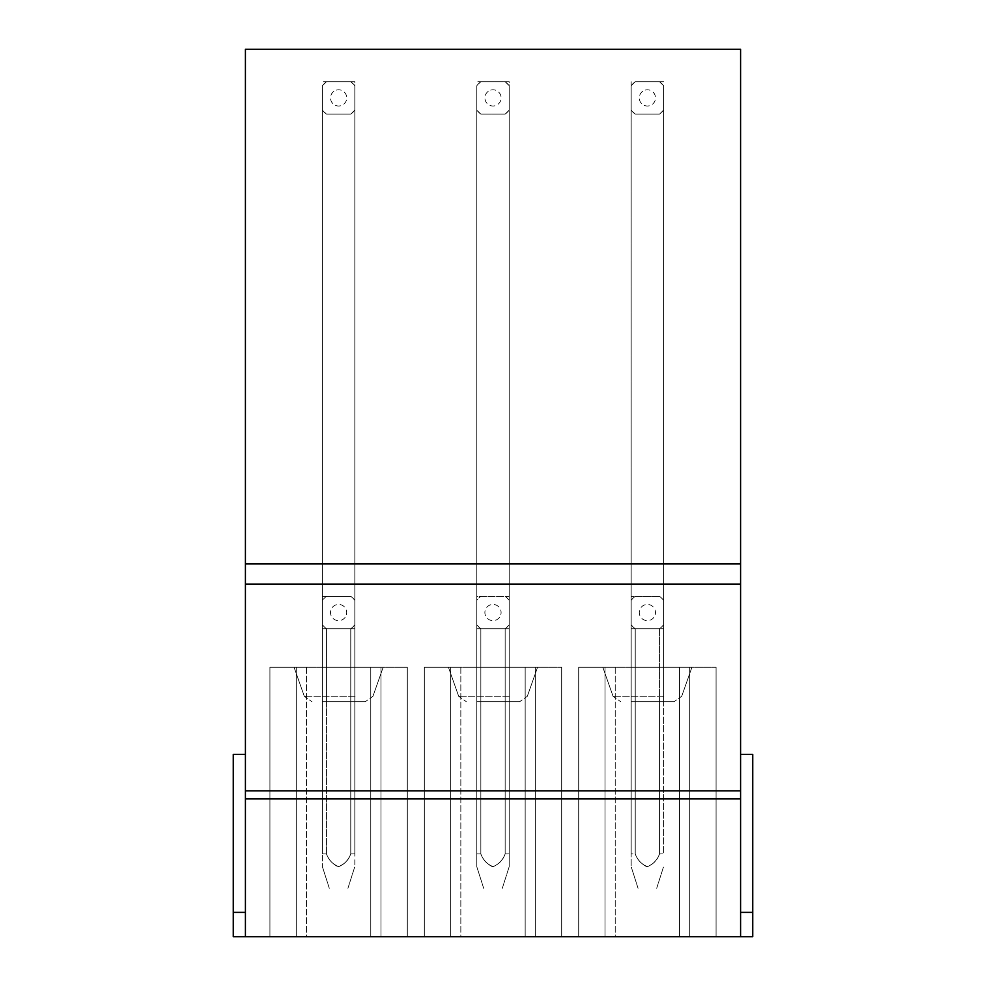 <?xml version="1.0" encoding="UTF-8"?>
<svg xmlns="http://www.w3.org/2000/svg" width="986" height="986" viewBox="0 0 986 986"><rect width="100%" height="100%" fill="white"/><g stroke="black" fill="none" stroke-linecap="round" stroke-linejoin="round"><path stroke-width="0.74" stroke-dasharray="4.93 3.7" d="M245.415 754.352L233.263 754.352L245.415 754.352L233.263 754.352L233.263 936.7L245.415 936.7L233.263 936.7L233.263 754.352L233.263 912.383L245.415 912.383L245.415 936.7L245.415 754.352L245.415 936.7L245.415 754.352L245.415 912.383L233.263 912.383L233.263 936.7L245.415 936.7L245.415 49.3L740.585 49.3L740.585 936.7L740.585 754.352L740.585 936.7L752.737 936.7L752.737 754.352L752.737 912.383L740.585 912.383L740.585 754.352L740.585 912.383L752.737 912.383L740.585 912.383L752.737 912.383L752.737 754.352L740.585 754.352M233.263 912.383L245.415 912.383L233.263 912.383M245.415 936.7L740.585 936.7M659.535 114.129L635.23 114.129A20.262 20.262 0 0 1 631.176 110.087L631.176 85.77A20.262 20.262 0 0 1 635.23 81.715L659.535 81.715A20.262 20.262 0 0 1 663.59 85.77L663.59 110.087A20.262 20.262 0 0 1 659.535 114.129L663.59 110.087A20.262 20.262 0 0 1 659.535 114.129L635.23 114.129A20.262 20.262 0 0 1 631.176 110.087L631.176 85.77A20.262 20.262 0 0 1 635.23 81.715L663.59 81.715L635.23 81.715A20.262 20.262 0 0 0 631.176 85.77L631.176 701.687L631.176 110.087L631.176 701.687L635.23 701.687L631.176 701.687L635.23 701.687L631.176 701.687L631.176 853.913L635.23 853.925C637.535 860.162 641.652 864.389 647.568 866.608C653.25 864.155 657.231 859.928 659.511 853.913L663.59 853.913L659.535 853.925L659.535 701.687L631.176 701.687L631.176 853.913L631.176 596.333L659.535 596.333A20.262 20.262 0 0 1 663.59 600.375L663.59 624.693A20.262 20.262 0 0 1 659.535 628.748L635.23 628.748A20.262 20.262 0 0 1 631.176 624.693A20.262 20.262 0 0 0 635.218 628.76L659.535 628.748L659.535 701.687L663.59 701.687L663.59 110.087A20.262 20.262 0 0 1 659.535 114.129L635.23 114.129A20.262 20.262 0 0 1 631.176 110.087L635.23 114.129L659.535 114.129M505.152 114.129L480.848 114.129A20.262 20.262 0 0 1 476.793 110.087L476.793 85.77A20.262 20.262 0 0 1 480.848 81.715L505.152 81.715A20.262 20.262 0 0 1 509.207 85.77L509.207 110.087A20.262 20.262 0 0 1 505.152 114.129L509.207 110.087A20.262 20.262 0 0 1 505.152 114.129L480.848 114.129A20.262 20.262 0 0 1 476.793 110.087L476.793 114.129L476.793 110.087A20.262 20.262 0 0 0 480.848 114.129L505.152 114.129A20.262 20.262 0 0 0 509.207 110.087L509.207 81.715L476.793 81.715L509.207 81.715L509.207 701.687L509.207 114.129L509.207 701.687L476.793 701.687L476.793 85.77A20.262 20.262 0 0 1 480.848 81.715A20.262 20.262 0 0 0 476.793 85.77L476.793 701.687L476.793 114.129L476.793 701.687L480.848 701.687L476.793 701.687L480.848 701.687L476.793 701.687L476.793 853.913L480.848 853.925C483.152 860.162 487.269 864.389 493.185 866.608C498.867 864.155 502.848 859.928 505.128 853.913L509.207 853.913L505.152 853.913C502.86 860.149 498.756 864.414 492.864 866.706C487.133 864.291 483.128 860.051 480.848 853.987L480.848 853.913C483.152 860.174 487.269 864.402 493.173 866.632C498.879 864.192 502.872 859.952 505.14 853.925L509.207 853.925L505.152 853.925L505.152 701.687L476.793 701.687L476.793 853.913L476.793 596.333L505.152 596.333A20.262 20.262 0 0 1 509.207 600.375L509.207 624.693A20.262 20.262 0 0 1 505.152 628.748L480.848 628.748A20.262 20.262 0 0 1 476.793 624.693A20.262 20.262 0 0 0 480.835 628.76L505.152 628.748L505.152 701.687L509.207 701.687L476.793 701.687L476.793 628.748L476.793 701.687L480.848 701.687L480.848 853.913L480.848 628.748A20.262 20.262 0 0 1 476.793 624.693L476.793 600.375A20.262 20.262 0 0 1 480.848 596.333L509.207 596.333L476.793 596.333L476.793 600.375A20.262 20.262 0 0 1 480.848 596.333A20.262 20.262 0 0 0 476.793 600.375L476.793 628.748L476.793 600.375A20.262 20.262 0 0 1 480.848 596.333L505.14 596.333A20.262 20.262 0 0 1 509.207 600.375L509.207 624.693A20.262 20.262 0 0 1 505.152 628.748L505.152 701.687L480.848 701.687L480.848 853.913L476.78 853.925L476.793 866.706L476.793 624.693A20.262 20.262 0 0 0 480.848 628.748L480.848 701.687L480.848 628.748L476.793 628.748L480.848 628.748L476.793 628.748L480.848 628.748L476.793 628.748L480.848 628.748L476.793 628.748L480.848 628.748L480.848 853.925C483.078 859.681 486.874 863.909 492.224 866.62C498.485 864.759 502.798 860.532 505.152 853.925L505.152 701.687L509.207 701.687L505.152 701.687L509.207 701.687L505.152 701.687L509.207 701.687L509.207 853.913L509.207 628.748L509.207 866.608L509.207 85.77A20.262 20.262 0 0 0 505.152 81.715A20.262 20.262 0 0 1 509.207 85.77L505.152 81.715L480.848 81.715L476.793 85.77L476.793 110.087L480.848 114.129L505.152 114.129M350.769 114.129L326.465 114.129A20.262 20.262 0 0 1 322.41 110.087L322.41 85.77A20.262 20.262 0 0 1 326.465 81.715L350.769 81.715A20.262 20.262 0 0 1 354.824 85.77L354.824 110.087A20.262 20.262 0 0 1 350.769 114.129L354.824 110.087A20.262 20.262 0 0 1 350.769 114.129L326.465 114.129A20.262 20.262 0 0 1 322.41 110.087L322.41 114.129L322.41 110.087A20.262 20.262 0 0 0 326.465 114.129L350.769 114.129A20.262 20.262 0 0 0 354.824 110.087L354.824 81.715L322.41 81.715L354.824 81.715L354.824 701.687L354.824 114.129L354.824 701.687L322.41 701.687L322.41 85.77A20.262 20.262 0 0 1 326.465 81.715A20.262 20.262 0 0 0 322.41 85.77L322.41 701.687L322.41 114.129L322.41 701.687L326.465 701.687L322.41 701.687L326.465 701.687L322.41 701.687L322.41 853.913L326.465 853.925C328.769 860.162 332.886 864.389 338.802 866.608C344.484 864.155 348.465 859.928 350.745 853.913L354.824 853.913L350.769 853.913C348.477 860.149 344.373 864.414 338.481 866.706C332.75 864.291 328.745 860.051 326.465 853.987L326.465 853.913C328.769 860.174 332.886 864.402 338.79 866.632C344.496 864.192 348.489 859.952 350.757 853.925L354.824 853.925L350.769 853.925L350.769 701.687L322.41 701.687L322.41 853.913L322.41 596.333L350.769 596.333A20.262 20.262 0 0 1 354.824 600.375L354.824 624.693A20.262 20.262 0 0 1 350.769 628.748L326.465 628.748A20.262 20.262 0 0 1 322.41 624.693A20.262 20.262 0 0 0 326.452 628.76L350.782 628.748L350.769 701.687L354.824 701.687L322.41 701.687L322.41 628.748L322.41 701.687L326.465 701.687L326.465 853.913L326.465 628.748L350.769 628.748L350.769 701.687L326.465 701.687L326.465 853.913C328.695 859.681 332.492 863.909 337.841 866.62C344.102 864.759 348.415 860.532 350.769 853.925L350.769 701.687L354.824 701.687L350.769 701.687L354.824 701.687L350.769 701.687L354.824 701.687L354.824 853.913L354.824 624.693A20.262 20.262 0 0 1 350.769 628.748L354.824 628.748L354.824 866.608L354.824 85.77A20.262 20.262 0 0 0 350.769 81.715A20.262 20.262 0 0 1 354.824 85.77L350.769 81.715L326.465 81.715L322.41 85.77L322.41 110.087L326.465 114.129L350.769 114.129M659.535 596.333L631.176 596.333L659.535 596.333A20.262 20.262 0 0 1 663.59 600.375L663.59 624.693A20.262 20.262 0 0 1 659.535 628.748L659.535 701.687L631.176 701.687L631.176 81.715L631.176 85.77L635.23 81.715L659.535 81.715A20.262 20.262 0 0 1 663.59 85.77L663.59 701.687L663.59 628.748L663.59 701.687L631.176 701.687L631.176 628.748L631.176 701.687L663.59 701.687L659.535 701.687L663.59 701.687L659.535 701.687L663.59 701.687L659.535 701.687L659.535 853.913L659.535 628.748L663.59 628.748L659.535 628.748A20.262 20.262 0 0 0 663.59 624.693A20.262 20.262 0 0 1 659.535 628.748L659.535 853.925C657.255 859.952 653.262 864.192 647.555 866.632C641.652 864.402 637.535 860.174 635.23 853.925L635.23 628.748A20.262 20.262 0 0 1 631.176 624.693L631.176 600.375A20.262 20.262 0 0 1 635.23 596.333L631.176 596.333L631.176 600.375A20.262 20.262 0 0 1 635.23 596.333A20.262 20.262 0 0 0 631.176 600.375L631.176 628.748L631.176 600.375A20.262 20.262 0 0 1 635.23 596.333L659.523 596.333A20.262 20.262 0 0 1 663.59 600.375L663.59 628.748L659.535 628.748L663.59 628.748L659.535 628.748L663.59 628.748L663.59 853.925L663.59 600.4A20.262 20.262 0 0 0 659.523 596.333M326.465 853.925L326.465 628.748A20.262 20.262 0 0 1 322.41 624.693L322.41 628.748L354.824 628.748L354.824 600.4A20.262 20.262 0 0 0 350.745 596.333L322.41 596.333L350.769 596.333A20.262 20.262 0 0 1 354.824 600.375L354.824 628.748L350.769 628.748L350.769 853.925L350.769 628.748A20.262 20.262 0 0 0 354.824 624.693A20.262 20.262 0 0 1 350.769 628.748L354.824 628.748L350.769 628.748L354.824 628.748L350.769 628.748L354.824 628.748L354.824 600.375A20.262 20.262 0 0 0 350.769 596.333L322.41 596.333L322.41 600.375A20.262 20.262 0 0 1 326.465 596.333A20.262 20.262 0 0 0 322.41 600.375L322.41 628.748L322.41 600.375A20.262 20.262 0 0 1 326.465 596.333A20.262 20.262 0 0 0 322.41 600.375L322.41 624.717A20.262 20.262 0 0 0 326.465 628.748L326.465 701.687L326.465 628.748L322.41 628.748L322.397 853.913L322.41 866.669L322.41 853.925L326.452 853.925M578.696 936.7L578.696 667.239L716.07 667.239L615.227 667.239L615.227 936.7L578.696 936.7L578.696 667.239L716.07 667.239L578.696 667.239L578.696 936.7L605.034 936.7L605.034 667.239L605.034 936.7L578.696 936.7L578.696 667.239L578.696 936.7L716.07 936.7L716.07 667.239L716.07 936.7L689.732 936.7L689.732 667.239L689.732 936.7L716.07 936.7L716.07 667.239L716.07 936.7L679.551 936.7L679.551 667.239L679.551 936.7L578.696 936.7L578.696 667.239L578.696 936.7L605.034 936.7L605.034 667.239L605.034 936.7L578.696 936.7L578.696 667.239L615.227 667.239L615.227 936.7L716.07 936.7L716.07 667.239L716.07 936.7L689.732 936.7L689.732 667.239L689.732 936.7L716.07 936.7L716.07 667.239L716.07 936.7L578.696 936.7M424.313 936.7L424.313 667.239L561.687 667.239L460.832 667.239L460.832 936.7L424.313 936.7L424.313 667.239L561.687 667.239L424.313 667.239L424.313 936.7L450.651 936.7L450.651 667.239L450.651 936.7L424.313 936.7L424.313 667.239L424.313 936.7L561.687 936.7L561.687 667.239L561.687 936.7L535.349 936.7L535.349 667.239L535.349 936.7L561.687 936.7L561.687 667.239L561.687 936.7L525.168 936.7L525.168 667.239L525.168 936.7L424.313 936.7L424.313 667.239L424.313 936.7L450.651 936.7L450.651 667.239L450.651 936.7L424.313 936.7L424.313 667.239L460.832 667.239L460.832 936.7L561.687 936.7L561.687 667.239L561.687 936.7L535.349 936.7L535.349 667.239L535.349 936.7L561.687 936.7L561.687 667.239L561.687 936.7L424.313 936.7M269.93 936.7L269.93 667.239L407.304 667.239L306.449 667.239L306.449 936.7L269.93 936.7L269.93 667.239L407.304 667.239L269.93 667.239L269.93 936.7L296.268 936.7L296.268 667.239L296.268 936.7L269.93 936.7L269.93 667.239L269.93 936.7L407.304 936.7L407.304 667.239L407.304 936.7L380.966 936.7L380.966 667.239L380.966 936.7L407.304 936.7L407.304 667.239L407.304 936.7L370.773 936.7L370.773 667.239L370.773 936.7L269.93 936.7L269.93 667.239L269.93 936.7L296.268 936.7L296.268 667.239L296.268 936.7L269.93 936.7L269.93 667.239L306.449 667.239L306.449 936.7L407.304 936.7L407.304 667.239L407.304 936.7L380.966 936.7L380.966 667.239L380.966 936.7L407.304 936.7L407.304 667.239L407.304 936.7L269.93 936.7M245.415 790.821L740.585 790.821M626.011 667.239L691.95 667.239L626.011 667.239M471.628 667.239L537.567 667.239L471.628 667.239M317.245 667.239L383.184 667.239L317.245 667.239M634.59 701.687L674.067 701.687L634.59 701.687M480.207 701.687L519.684 701.687L480.207 701.687M325.824 701.687L365.301 701.687L325.824 701.687M659.548 628.748L631.176 628.748L635.23 628.748L631.176 628.748L635.23 628.748L631.176 628.748L635.23 628.748L635.23 853.913L631.163 853.925L631.176 866.706L631.176 624.693A20.262 20.262 0 0 0 635.23 628.748L635.23 853.913C637.461 859.681 641.257 863.909 646.606 866.62C652.868 864.759 657.181 860.532 659.535 853.925M480.848 628.748L509.207 628.748L505.152 628.748L509.207 628.748L505.152 628.748L505.152 853.925L505.152 628.748A20.262 20.262 0 0 0 509.207 624.693A20.262 20.262 0 0 1 505.152 628.748L509.207 628.748L505.152 628.748L509.207 628.748L509.207 600.375A20.262 20.262 0 0 0 505.152 596.333A20.262 20.262 0 0 1 509.195 600.388L509.207 628.748L480.823 628.748M740.585 912.383L752.737 912.383L740.585 912.383M659.535 81.715A20.262 20.262 0 0 1 663.59 85.77L663.59 853.913L663.59 85.77L659.535 81.715M659.548 853.913C657.243 860.149 653.139 864.414 647.247 866.706C641.516 864.291 637.511 860.051 635.23 853.987L635.23 628.748L631.176 628.748L659.535 628.748M645.115 90.133A8.11 8.11 0 0 1 655.172 95.63A8.11 8.11 0 0 1 649.675 105.687A8.11 8.11 0 0 1 639.618 100.19A8.11 8.11 0 0 1 645.115 90.133M490.732 90.133A8.11 8.11 0 0 1 500.789 95.63A8.11 8.11 0 0 1 495.292 105.687A8.11 8.11 0 0 1 485.235 100.19A8.11 8.11 0 0 1 490.732 90.133M336.349 90.133A8.11 8.11 0 0 1 346.406 95.63A8.11 8.11 0 0 1 340.909 105.687A8.11 8.11 0 0 1 330.852 100.19A8.11 8.11 0 0 1 336.349 90.133M346.382 614.833A8.11 8.11 0 0 0 340.885 604.763A8.11 8.11 0 0 0 330.828 610.26A8.11 8.11 0 0 0 336.325 620.317A8.11 8.11 0 0 0 346.382 614.833M500.765 614.833A8.11 8.11 0 0 0 495.268 604.763A8.11 8.11 0 0 0 485.211 610.26A8.11 8.11 0 0 0 490.708 620.317A8.11 8.11 0 0 0 500.765 614.833M655.148 614.833A8.11 8.11 0 0 0 649.651 604.763A8.11 8.11 0 0 0 639.594 610.26A8.11 8.11 0 0 0 645.09 620.317A8.11 8.11 0 0 0 655.148 614.833M663.837 696.276L613.058 696.276L663.837 696.276M509.454 696.276L458.675 696.276L509.454 696.276M355.071 696.276L304.292 696.276L355.071 696.276M681.708 696.276L691.95 667.239L681.708 696.276L674.067 701.687L681.708 696.276M613.058 696.276L602.816 667.239L613.058 696.276L620.699 701.687L613.058 696.276M527.325 696.276L537.567 667.239L527.325 696.276L519.684 701.687L527.325 696.276M458.675 696.276L448.433 667.239L458.675 696.276L466.316 701.687L458.675 696.276M372.942 696.276L383.184 667.239L372.942 696.276L365.301 701.687L372.942 696.276M304.292 696.276L294.05 667.239L304.292 696.276L311.933 701.687L304.292 696.276M656.701 888.275L663.59 866.608L656.713 888.275M638.041 888.275L631.176 866.706L638.053 888.275M502.318 888.275L509.207 866.608L502.318 888.275M483.658 888.275L476.793 866.706L483.67 888.275M347.935 888.275L354.824 866.608L347.935 888.275M329.275 888.275L322.41 866.706L329.287 888.275"/><path stroke-width="1.48" d="M245.415 754.352L233.263 754.352L233.263 912.383L245.415 912.383L233.263 912.383L233.263 936.7L752.737 936.7L752.737 754.352L740.585 754.352M245.415 790.821L245.415 49.3L740.585 49.3L740.585 563.906L245.415 563.906L740.585 563.906L740.585 790.821L245.415 790.821L245.415 936.7M245.415 798.931L740.585 798.931L740.585 790.821M740.585 798.931L740.585 936.7M740.585 912.383L752.737 912.383L740.585 912.383M245.415 584.168L740.585 584.168"/></g></svg>
